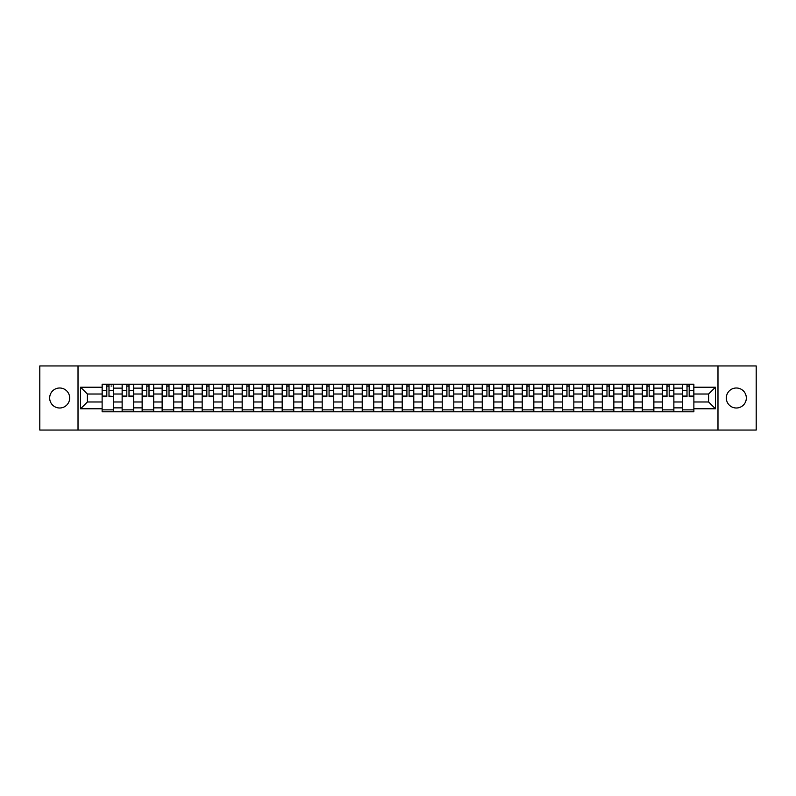 <?xml version="1.0" encoding="UTF-8"?>
<svg xmlns="http://www.w3.org/2000/svg" width="796" height="796" viewBox="0 0 796 796"><rect width="100%" height="100%" fill="white"/><g stroke="black" fill="none" stroke-linecap="round" stroke-linejoin="round"><path stroke-width="1.19" d="M736.32 388A10 10 0 0 0 726.32 398A10 10 0 0 0 736.32 408A10 10 0 0 0 746.33 398A10 10 0 0 0 736.32 388M59.68 388A10 10 0 0 0 49.67 398A10 10 0 0 0 59.68 408A10 10 0 0 0 69.68 398A10 10 0 0 0 59.68 388M717.982 430.059L756.2 430.059L756.2 365.941L39.8 365.941L39.8 430.059L717.982 430.059L717.982 365.941M122.136 411.791L122.136 388.13L113.669 388.13L113.669 411.791M113.669 388.13L113.669 384.209M122.136 388.13L122.136 384.209M133.678 384.209L133.678 411.791M142.146 411.791L142.146 384.209M153.688 384.209L153.688 411.791M162.145 411.791L162.145 384.209M173.687 384.209L173.687 411.791M182.155 411.791L182.155 384.209M193.697 384.209L193.697 411.791M202.164 411.791L202.164 384.209M213.706 384.209L213.706 411.791M222.174 411.791L222.174 384.209M233.716 384.209L233.716 411.791M242.173 411.791L242.173 384.209M253.715 384.209L253.715 411.791M262.183 411.791L262.183 384.209M273.725 384.209L273.725 411.791M282.192 411.791L282.192 384.209M293.734 384.209L293.734 411.791M302.201 411.791L302.201 384.209M313.743 384.209L313.743 411.791M322.201 411.791L322.201 384.209M333.743 384.209L333.743 411.791M342.21 411.791L342.21 384.209M353.752 384.209L353.752 411.791M362.22 411.791L362.22 384.209M373.762 384.209L373.762 411.791M382.229 411.791L382.229 384.209M393.771 384.209L393.771 411.791M402.229 411.791L402.229 384.209M413.771 384.209L413.771 411.791M422.238 411.791L422.238 384.209M433.78 384.209L433.78 411.791M442.248 411.791L442.248 384.209M453.79 384.209L453.79 411.791M462.257 411.791L462.257 384.209M473.799 384.209L473.799 411.791M482.257 411.791L482.257 384.209M493.799 384.209L493.799 411.791M502.266 411.791L502.266 384.209M513.808 384.209L513.808 411.791M522.275 411.791L522.275 384.209M533.817 384.209L533.817 411.791M542.285 411.791L542.285 384.209M553.827 384.209L553.827 411.791M562.284 411.791L562.284 384.209M573.826 384.209L573.826 411.791M582.294 411.791L582.294 384.209M593.836 384.209L593.836 411.791M602.303 411.791L602.303 384.209M613.845 384.209L613.845 411.791M622.313 411.791L622.313 384.209M633.855 384.209L633.855 411.791M642.312 411.791L642.312 384.209M653.854 384.209L653.854 411.791M662.322 411.791L662.322 384.209M673.864 384.209L673.864 411.791M682.331 411.791L682.331 384.209M682.331 401.98L673.864 401.98M662.322 401.98L653.854 401.98M642.312 401.98L633.855 401.98M622.313 401.98L613.845 401.98M602.303 401.98L593.836 401.98M582.294 401.98L573.826 401.98M562.284 401.98L553.827 401.98M542.285 401.98L533.817 401.98M522.275 401.98L513.808 401.98M502.266 401.98L493.799 401.98M482.257 401.98L473.799 401.98M462.257 401.98L453.79 401.98M442.248 401.98L433.78 401.98M422.238 401.98L413.771 401.98M402.229 401.98L393.771 401.98M382.229 401.98L373.762 401.98M362.22 401.98L353.752 401.98M342.21 401.98L333.743 401.98M322.201 401.98L313.743 401.98M302.201 401.98L293.734 401.98M282.192 401.98L273.725 401.98M262.183 401.98L253.715 401.98M242.173 401.98L233.716 401.98M222.174 401.98L213.706 401.98M202.164 401.98L193.697 401.98M182.155 401.98L173.687 401.98M162.145 401.98L153.688 401.98M142.146 401.98L133.678 401.98M122.136 401.98L113.669 401.98M682.331 394.02L673.864 394.02M662.322 394.02L653.854 394.02M642.312 394.02L633.855 394.02M622.313 394.02L613.845 394.02M602.303 394.02L593.836 394.02M582.294 394.02L573.826 394.02M562.284 394.02L553.827 394.02M542.285 394.02L533.817 394.02M522.275 394.02L513.808 394.02M502.266 394.02L493.799 394.02M482.257 394.02L473.799 394.02M462.257 394.02L453.79 394.02M442.248 394.02L433.78 394.02M422.238 394.02L413.771 394.02M402.229 394.02L393.771 394.02M382.229 394.02L373.762 394.02M362.22 394.02L353.752 394.02M342.21 394.02L333.743 394.02M322.201 394.02L313.743 394.02M302.201 394.02L293.734 394.02M282.192 394.02L273.725 394.02M262.183 394.02L253.715 394.02M242.173 394.02L233.716 394.02M222.174 394.02L213.706 394.02M202.164 394.02L193.697 394.02M182.155 394.02L173.687 394.02M162.145 394.02L153.688 394.02M142.146 394.02L133.678 394.02M122.136 394.02L113.669 394.02M87.381 401.98L102.127 401.98L102.127 394.02L87.381 394.02L87.381 401.98L80.585 408.776L80.585 387.224L102.127 387.224L102.127 394.02M693.873 394.02L693.873 401.98L708.619 401.98L708.619 394.02L693.873 394.02L693.873 384.209L102.127 384.209L102.127 387.224M693.873 387.224L715.415 387.224L715.415 408.776L693.873 408.776L693.873 401.98M102.127 401.98L102.127 411.791L693.873 411.791L693.873 408.776M102.127 408.776L80.585 408.776M78.018 430.059L78.018 365.941M113.669 409.86L102.127 409.86M106.813 386.14L108.992 386.14M133.678 409.86L122.136 409.86M126.813 386.14L129.002 386.14M153.688 409.86L142.146 409.86M146.822 386.14L149.001 386.14M173.687 409.86L162.145 409.86M166.832 386.14L169.011 386.14M193.697 409.86L182.155 409.86M186.841 386.14L189.02 386.14M213.706 409.86L202.164 409.86M206.841 386.14L209.03 386.14M233.716 409.86L222.174 409.86M226.85 386.14L229.029 386.14M253.715 409.86L242.173 409.86M246.859 386.14L249.039 386.14M273.725 409.86L262.183 409.86M266.869 386.14L269.048 386.14M293.734 409.86L282.192 409.86M286.868 386.14L289.048 386.14M313.743 409.86L302.201 409.86M306.878 386.14L309.057 386.14M333.743 409.86L322.201 409.86M326.887 386.14L329.066 386.14M353.752 409.86L342.21 409.86M346.897 386.14L349.076 386.14M373.762 409.86L362.22 409.86M366.896 386.14L369.075 386.14M393.771 409.86L382.229 409.86M386.906 386.14L389.085 386.14M413.771 409.86L402.229 409.86M406.915 386.14L409.094 386.14M433.78 409.86L422.238 409.86M426.925 386.14L429.104 386.14M453.79 409.86L442.248 409.86M446.924 386.14L449.103 386.14M473.799 409.86L462.257 409.86M466.934 386.14L469.113 386.14M493.799 409.86L482.257 409.86M486.943 386.14L489.122 386.14M513.808 409.86L502.266 409.86M506.952 386.14L509.132 386.14M533.817 409.86L522.275 409.86M526.952 386.14L529.131 386.14M553.827 409.86L542.285 409.86M546.961 386.14L549.14 386.14M573.826 409.86L562.284 409.86M566.971 386.14L569.15 386.14M593.836 409.86L582.294 409.86M586.97 386.14L589.159 386.14M613.845 409.86L602.303 409.86M606.98 386.14L609.159 386.14M633.855 409.86L622.313 409.86M626.989 386.14L629.168 386.14M653.854 409.86L642.312 409.86M646.999 386.14L649.178 386.14M673.864 409.86L662.322 409.86M666.998 386.14L669.187 386.14M693.873 409.86L682.331 409.86M687.008 386.14L689.187 386.14M80.585 387.224L87.381 394.02M708.619 401.98L715.415 408.776M708.619 394.02L715.415 387.224M108.992 396.08L113.609 396.527L108.992 396.527L108.992 384.339L113.609 384.339L111.042 384.339M113.609 396.08L113.609 384.339M106.813 386.01L108.992 386.01M111.042 386.01L111.938 386.01M104.754 384.339L102.196 384.339L102.196 396.527L106.813 396.527L106.813 384.339L104.953 384.339M102.196 384.339L110.853 384.339M129.002 396.527L129.002 384.339L133.619 384.339L133.619 396.527L129.002 396.527M126.813 386.01L129.002 386.01M130.852 384.339L122.196 384.339L122.196 396.527L126.813 396.527L126.813 384.339L124.962 384.339M149.001 396.527L149.001 384.339L153.618 384.339L153.618 396.527L149.001 396.527M146.822 386.01L149.001 386.01M150.862 384.339L142.205 384.339L142.205 396.527L146.822 396.527L146.822 384.339L144.962 384.339M169.011 396.527L169.011 384.339L173.627 384.339L173.627 396.527L169.011 396.527M166.832 386.01L169.011 386.01M170.871 384.339L162.215 384.339L162.215 396.527L166.832 396.527L166.832 384.339L164.971 384.339M189.02 396.527L189.02 384.339L193.637 384.339L193.637 396.527L189.02 396.527M186.841 386.01L189.02 386.01M190.881 384.339L182.224 384.339L182.224 396.527L186.841 396.527L186.841 384.339L184.98 384.339M209.03 396.527L209.03 384.339L213.646 384.339L213.646 396.527L209.03 396.527M206.841 386.01L209.03 386.01M210.88 384.339L202.224 384.339L202.224 396.527L206.841 396.527L206.841 384.339L204.99 384.339M229.029 396.527L229.029 384.339L233.646 384.339L233.646 396.527L229.029 396.527M226.85 386.01L229.029 386.01M230.89 384.339L222.233 384.339L222.233 396.527L226.85 396.527L226.85 384.339L224.989 384.339M249.039 396.527L249.039 384.339L253.655 384.339L253.655 396.527L249.039 396.527M246.859 386.01L249.039 386.01M250.899 384.339L242.243 384.339L242.243 396.527L246.859 396.527L246.859 384.339L244.999 384.339M269.048 396.527L269.048 384.339L273.665 384.339L273.665 396.527L269.048 396.527M266.869 386.01L269.048 386.01M270.909 384.339L262.252 384.339L262.252 396.527L266.869 396.527L266.869 384.339L265.008 384.339M289.048 396.527L289.048 384.339L293.674 384.339L293.674 396.527L289.048 396.527M286.868 386.01L289.048 386.01M290.908 384.339L282.252 384.339L282.252 396.527L286.868 396.527L286.868 384.339L285.008 384.339M309.057 396.527L309.057 384.339L313.674 384.339L313.674 396.527L309.057 396.527M306.878 386.01L309.057 386.01M310.918 384.339L302.261 384.339L302.261 396.527L306.878 396.527L306.878 384.339L305.017 384.339M329.066 396.527L329.066 384.339L333.683 384.339L333.683 396.527L329.066 396.527M326.887 386.01L329.066 386.01M330.927 384.339L322.271 384.339L322.271 396.527L326.887 396.527L326.887 384.339L325.027 384.339M349.076 396.527L349.076 384.339L353.693 384.339L353.693 396.527L349.076 396.527M346.897 386.01L349.076 386.01M350.936 384.339L342.28 384.339L342.28 396.527L346.897 396.527L346.897 384.339L345.036 384.339M369.075 396.527L369.075 384.339L373.692 384.339L373.692 396.527L369.075 396.527M366.896 386.01L369.075 386.01M370.936 384.339L362.28 384.339L362.28 396.527L366.896 396.527L366.896 384.339L365.036 384.339M389.085 396.527L389.085 384.339L393.702 384.339L393.702 396.527L389.085 396.527M386.906 386.01L389.085 386.01M390.945 384.339L382.289 384.339L382.289 396.527L386.906 396.527L386.906 384.339L385.045 384.339M409.094 396.527L409.094 384.339L413.711 384.339L413.711 396.527L409.094 396.527M406.915 386.01L409.094 386.01M410.955 384.339L402.298 384.339L402.298 396.527L406.915 396.527L406.915 384.339L405.055 384.339M429.104 396.527L429.104 384.339L433.72 384.339L433.72 396.527L429.104 396.527M426.925 386.01L429.104 386.01M430.964 384.339L422.308 384.339L422.308 396.527L426.925 396.527L426.925 384.339L425.064 384.339M449.103 396.527L449.103 384.339L453.72 384.339L453.72 396.527L449.103 396.527M446.924 386.01L449.103 386.01M450.964 384.339L442.307 384.339L442.307 396.527L446.924 396.527L446.924 384.339L445.064 384.339M469.113 396.527L469.113 384.339L473.729 384.339L473.729 396.527L469.113 396.527M466.934 386.01L469.113 386.01M470.973 384.339L462.317 384.339L462.317 396.527L466.934 396.527L466.934 384.339L465.073 384.339M489.122 396.527L489.122 384.339L493.739 384.339L493.739 396.527L489.122 396.527M486.943 386.01L489.122 386.01M490.983 384.339L482.326 384.339L482.326 396.527L486.943 396.527L486.943 384.339L485.082 384.339M509.132 396.527L509.132 384.339L513.748 384.339L513.748 396.527L509.132 396.527M506.952 386.01L509.132 386.01M510.992 384.339L502.326 384.339L502.326 396.527L506.952 396.527L506.952 384.339L505.092 384.339M529.131 396.527L529.131 384.339L533.748 384.339L533.748 396.527L529.131 396.527M526.952 386.01L529.131 386.01M530.992 384.339L522.335 384.339L522.335 396.527L526.952 396.527L526.952 384.339L525.091 384.339M549.14 396.527L549.14 384.339L553.757 384.339L553.757 396.527L549.14 396.527M546.961 386.01L549.14 386.01M551.001 384.339L542.345 384.339L542.345 396.527L546.961 396.527L546.961 384.339L545.101 384.339M569.15 396.527L569.15 384.339L573.767 384.339L573.767 396.527L569.15 396.527M566.971 386.01L569.15 386.01M571.011 384.339L562.354 384.339L562.354 396.527L566.971 396.527L566.971 384.339L565.11 384.339M589.159 396.527L589.159 384.339L593.776 384.339L593.776 396.527L589.159 396.527M586.97 386.01L589.159 386.01M591.01 384.339L582.354 384.339L582.354 396.527L586.97 396.527L586.97 384.339L585.12 384.339M609.159 396.527L609.159 384.339L613.776 384.339L613.776 396.527L609.159 396.527M606.98 386.01L609.159 386.01M611.02 384.339L602.363 384.339L602.363 396.527L606.98 396.527L606.98 384.339L605.119 384.339M629.168 396.527L629.168 384.339L633.785 384.339L633.785 396.527L629.168 396.527M626.989 386.01L629.168 386.01M631.029 384.339L622.372 384.339L622.372 396.527L626.989 396.527L626.989 384.339L625.129 384.339M649.178 396.527L649.178 384.339L653.795 384.339L653.795 396.527L649.178 396.527M646.999 386.01L649.178 386.01M651.038 384.339L642.382 384.339L642.382 396.527L646.999 396.527L646.999 384.339L645.138 384.339M669.187 396.527L669.187 384.339L673.804 384.339L673.804 396.527L669.187 396.527M666.998 386.01L669.187 386.01M671.038 384.339L662.381 384.339L662.381 396.527L666.998 396.527L666.998 384.339L665.148 384.339M689.187 396.527L689.187 384.339L693.804 384.339L693.804 396.527L689.187 396.527M687.008 386.01L689.187 386.01M691.047 384.339L682.391 384.339L682.391 396.527L687.008 396.527L687.008 384.339L685.147 384.339M662.322 388.13L653.854 388.13M642.312 388.13L633.855 388.13M622.313 388.13L613.845 388.13M602.303 388.13L593.836 388.13M582.294 388.13L573.826 388.13M562.284 388.13L553.827 388.13M542.285 388.13L533.817 388.13M522.275 388.13L513.808 388.13M502.266 388.13L493.799 388.13M482.257 388.13L473.799 388.13M462.257 388.13L453.79 388.13M442.248 388.13L433.78 388.13M422.238 388.13L413.771 388.13M402.229 388.13L393.771 388.13M382.229 388.13L373.762 388.13M362.22 388.13L353.752 388.13M342.21 388.13L333.743 388.13M322.201 388.13L313.743 388.13M302.201 388.13L293.734 388.13M282.192 388.13L273.725 388.13M262.183 388.13L253.715 388.13M242.173 388.13L233.716 388.13M222.174 388.13L213.706 388.13M202.164 388.13L193.697 388.13M182.155 388.13L173.687 388.13M162.145 388.13L153.688 388.13M142.146 388.13L133.678 388.13M682.331 388.13L673.864 388.13M662.322 407.87L653.854 407.87M642.312 407.87L633.855 407.87M622.313 407.87L613.845 407.87M602.303 407.87L593.836 407.87M582.294 407.87L573.826 407.87M562.284 407.87L553.827 407.87M542.285 407.87L533.817 407.87M522.275 407.87L513.808 407.87M502.266 407.87L493.799 407.87M482.257 407.87L473.799 407.87M462.257 407.87L453.79 407.87M442.248 407.87L433.78 407.87M422.238 407.87L413.771 407.87M402.229 407.87L393.771 407.87M382.229 407.87L373.762 407.87M362.22 407.87L353.752 407.87M342.21 407.87L333.743 407.87M322.201 407.87L313.743 407.87M302.201 407.87L293.734 407.87M282.192 407.87L273.725 407.87M262.183 407.87L253.715 407.87M242.173 407.87L233.716 407.87M222.174 407.87L213.706 407.87M202.164 407.87L193.697 407.87M182.155 407.87L173.687 407.87M162.145 407.87L153.688 407.87M142.146 407.87L133.678 407.87M122.136 407.87L113.669 407.87M682.331 407.87L673.864 407.87M108.992 390.567L113.609 390.567M102.196 396.08L106.813 396.08M102.196 390.567L106.813 390.567M129.002 396.08L133.619 396.08M129.002 390.567L133.619 390.567M122.196 396.08L126.813 396.08M122.196 390.567L126.813 390.567M149.001 396.08L153.618 396.08M149.001 390.567L153.618 390.567M142.205 396.08L146.822 396.08M142.205 390.567L146.822 390.567M169.011 396.08L173.627 396.08M169.011 390.567L173.627 390.567M162.215 396.08L166.832 396.08M162.215 390.567L166.832 390.567M189.02 396.08L193.637 396.08M189.02 390.567L193.637 390.567M182.224 396.08L186.841 396.08M182.224 390.567L186.841 390.567M209.03 396.08L213.646 396.08M209.03 390.567L213.646 390.567M202.224 396.08L206.841 396.08M202.224 390.567L206.841 390.567M229.029 396.08L233.646 396.08M229.029 390.567L233.646 390.567M222.233 396.08L226.85 396.08M222.233 390.567L226.85 390.567M249.039 396.08L253.655 396.08M249.039 390.567L253.655 390.567M242.243 396.08L246.859 396.08M242.243 390.567L246.859 390.567M269.048 396.08L273.665 396.08M269.048 390.567L273.665 390.567M262.252 396.08L266.869 396.08M262.252 390.567L266.869 390.567M289.048 396.08L293.674 396.08M289.048 390.567L293.674 390.567M282.252 396.08L286.868 396.08M282.252 390.567L286.868 390.567M309.057 396.08L313.674 396.08M309.057 390.567L313.674 390.567M302.261 396.08L306.878 396.08M302.261 390.567L306.878 390.567M329.066 396.08L333.683 396.08M329.066 390.567L333.683 390.567M322.271 396.08L326.887 396.08M322.271 390.567L326.887 390.567M349.076 396.08L353.693 396.08M349.076 390.567L353.693 390.567M342.28 396.08L346.897 396.08M342.28 390.567L346.897 390.567M369.075 396.08L373.692 396.08M369.075 390.567L373.692 390.567M362.28 396.08L366.896 396.08M362.28 390.567L366.896 390.567M389.085 396.08L393.702 396.08M389.085 390.567L393.702 390.567M382.289 396.08L386.906 396.08M382.289 390.567L386.906 390.567M409.094 396.08L413.711 396.08M409.094 390.567L413.711 390.567M402.298 396.08L406.915 396.08M402.298 390.567L406.915 390.567M429.104 396.08L433.72 396.08M429.104 390.567L433.72 390.567M422.308 396.08L426.925 396.08M422.308 390.567L426.925 390.567M449.103 396.08L453.72 396.08M449.103 390.567L453.72 390.567M442.307 396.08L446.924 396.08M442.307 390.567L446.924 390.567M469.113 396.08L473.729 396.08M469.113 390.567L473.729 390.567M462.317 396.08L466.934 396.08M462.317 390.567L466.934 390.567M489.122 396.08L493.739 396.08M489.122 390.567L493.739 390.567M482.326 396.08L486.943 396.08M482.326 390.567L486.943 390.567M509.132 396.08L513.748 396.08M509.132 390.567L513.748 390.567M502.326 396.08L506.952 396.08M502.326 390.567L506.952 390.567M529.131 396.08L533.748 396.08M529.131 390.567L533.748 390.567M522.335 396.08L526.952 396.08M522.335 390.567L526.952 390.567M549.14 396.08L553.757 396.08M549.14 390.567L553.757 390.567M542.345 396.08L546.961 396.08M542.345 390.567L546.961 390.567M569.15 396.08L573.767 396.08M569.15 390.567L573.767 390.567M562.354 396.08L566.971 396.08M562.354 390.567L566.971 390.567M589.159 396.08L593.776 396.08M589.159 390.567L593.776 390.567M582.354 396.08L586.97 396.08M582.354 390.567L586.97 390.567M609.159 396.08L613.776 396.08M609.159 390.567L613.776 390.567M602.363 396.08L606.98 396.08M602.363 390.567L606.98 390.567M629.168 396.08L633.785 396.08M629.168 390.567L633.785 390.567M622.372 396.08L626.989 396.08M622.372 390.567L626.989 390.567M649.178 396.08L653.795 396.08M649.178 390.567L653.795 390.567M642.382 396.08L646.999 396.08M642.382 390.567L646.999 390.567M669.187 396.08L673.804 396.08M669.187 390.567L673.804 390.567M662.381 396.08L666.998 396.08M662.381 390.567L666.998 390.567M689.187 396.08L693.804 396.08M689.187 390.567L693.804 390.567M682.391 396.08L687.008 396.08M682.391 390.567L687.008 390.567"/></g></svg>
